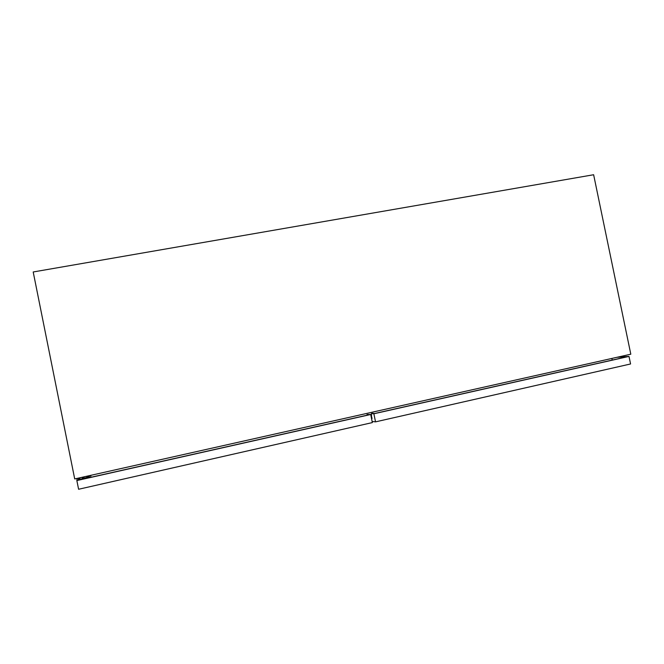 <?xml version="1.0" encoding="UTF-8"?>
<svg xmlns="http://www.w3.org/2000/svg" width="664" height="664" viewBox="0 0 664 664"><rect width="100%" height="100%" fill="white"/><g stroke="black" fill="none" stroke-linecap="round" stroke-linejoin="round"><path stroke-width="1" d="M74.708 478.943L33.2 271.974L593.633 174.74L630.8 354.194L74.708 478.943M88.428 477.839L89.432 475.64L89.474 477.607M90.736 475.349L90.794 477.308L90.76 475.341M612.407 360.046L611.652 358.485M372.006 417.863L371.425 417.996M372.056 418.229L371.491 418.353M371.508 414.635L370.769 414.801M617.968 357.066L628.999 356.419L373.873 413.78L371.35 413.556L372.446 413.307L374.637 413.506L627.422 356.676L617.022 357.282M628.999 356.419L630.568 363.972L375.525 421.864L372.13 421.466M375.525 421.864L373.873 413.78M371.798 419.822L371.35 413.556M613.071 359.896L612.349 359.938M86.577 478.263L86.461 477.773L86.544 478.263M83.365 478.229L82.668 477.159L83.365 478.229L83.432 476.984M86.569 478.204L87.382 476.096M83.531 476.959L83.855 478.362M87.324 478.088L88.329 475.889M83.249 478.495L81.713 477.366M80.56 477.632L79.107 478.819L78.999 479.964M85.498 476.544L83.772 477.067L85.49 476.52M83.739 477.856L83.772 477.067M86.694 476.254L86.826 476.827M83.822 478.213L86.835 477.541M86.959 477.225L86.876 476.81M86.66 476.262L86.909 477.341M367.117 415.191L367.009 414.502L369.259 414.709L78.145 480.155L78.36 478.121M80.236 479.682L79.688 478.694M367.009 414.502L370.703 414.494L76.85 480.562L77.115 478.404M370.703 414.494L372.355 422.586L78.601 489.26L76.85 480.562M79.921 479.757L80.02 478.619M371.981 418.353L371.516 418.453M81.821 478.819L83.091 478.536L83.174 479.026M81.722 478.786L80.518 479.624"/></g></svg>
